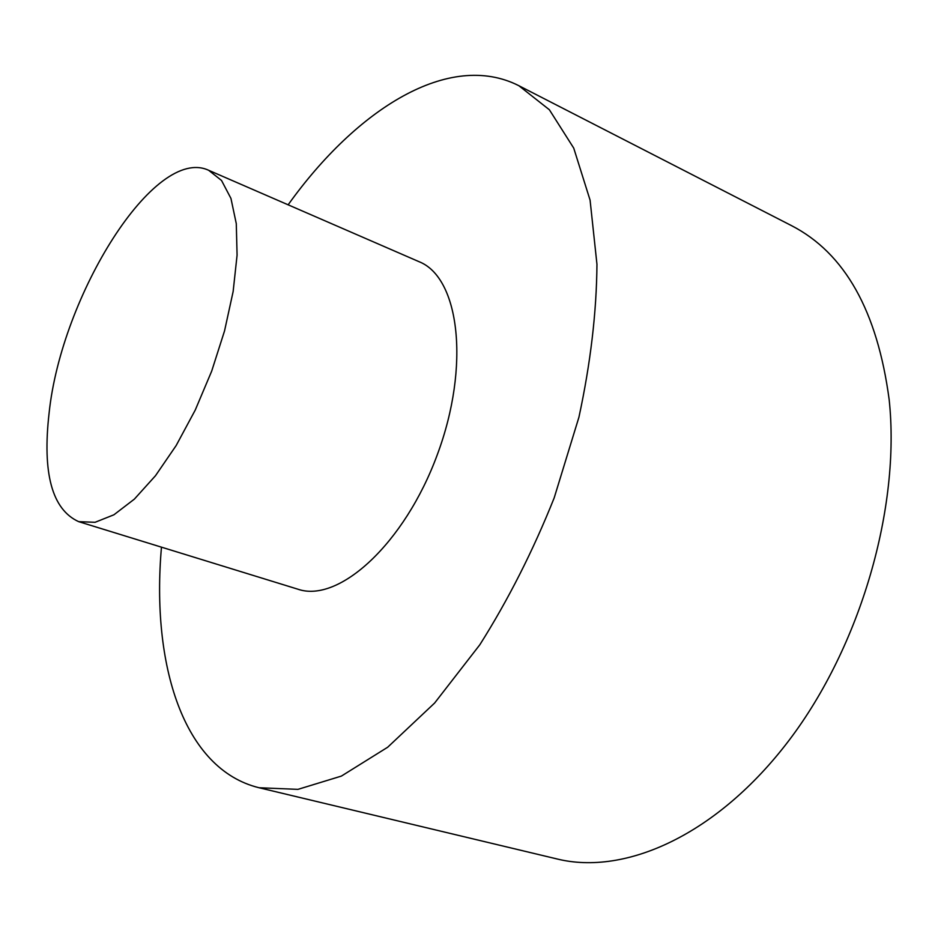 <?xml version="1.0" encoding="UTF-8"?>
<svg xmlns="http://www.w3.org/2000/svg" width="938" height="938" viewBox="0 0 938 938"><rect width="100%" height="100%" fill="white"/><g stroke="black" fill="none" stroke-linecap="round" stroke-linejoin="round"><path stroke-width="1.41" d="M161.465 547.159C151.147 664.596 183.297 769.242 259.064 787.744L557.16 858.985C625.482 875.834 717.441 834.761 789.069 740.317C860.592 646.048 900.691 507.446 889.165 399.647C877.358 311.053 844.798 253.049 791.484 225.624L518.82 85.686C449.243 50.418 356.721 108.937 288.13 204.812M259.064 787.744L297.956 789.362L341.385 776.089L387.675 747.234L434.646 703.008L479.799 644.805C508.22 599.851 533.019 550.864 554.194 497.855L578.934 417.199C590.565 363.241 596.58 312.272 596.955 264.293L590.084 200.157L573.728 148.11L549.387 109.769L518.82 85.686M78.651 521.645L297.909 589.205C338.712 603.427 404.606 543.77 437.331 454.625C470.513 365.632 459.315 277.46 419.075 261.702L208.646 170.282C154.688 145.179 61.427 295.376 49.128 412.826C42.198 473.221 52.036 509.498 78.651 521.645L95.055 522.302L113.897 514.798L134.369 499.122L155.485 475.718L176.156 445.55L195.245 410.07L211.683 371.143L224.545 330.88L233.14 291.519L237.079 255.159L236.282 223.643L230.947 198.422L221.52 180.459L208.646 170.282"/></g></svg>
